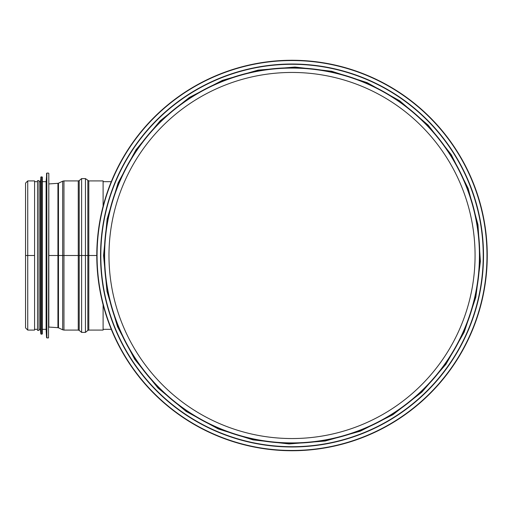 <?xml version="1.0" encoding="UTF-8"?>
<svg xmlns="http://www.w3.org/2000/svg" width="511" height="511" viewBox="0 0 511 511"><rect width="100%" height="100%" fill="white"/><g stroke="black" fill="none" stroke-linecap="round" stroke-linejoin="round"><path stroke-width="0.77" d="M103.107 329.327L111.277 329.327M475.07 255.5A183.047 183.047 0 0 1 200.504 414.025A183.047 183.047 0 0 1 200.504 96.975A183.047 183.047 0 0 1 475.07 255.5M479.439 255.5A187.416 187.416 0 0 1 198.319 417.806A187.416 187.416 0 0 1 198.319 93.194A187.416 187.416 0 0 1 479.439 255.5A187.416 187.416 0 0 1 198.319 417.806A187.416 187.416 0 0 1 198.319 93.194A187.416 187.416 0 0 1 479.439 255.5M96.783 255.5A195.247 195.247 0 0 0 389.644 424.584A195.247 195.247 0 0 0 389.644 86.416A195.247 195.247 0 0 0 96.783 255.5L87.841 255.5L96.783 255.5A195.247 195.247 0 0 0 389.644 424.584A195.247 195.247 0 0 0 389.644 86.416A195.247 195.247 0 0 0 96.783 255.5L88.799 255.5L88.799 180.92L85.446 178.595L85.446 255.5L87.841 255.5L81.613 255.5L85.446 255.5L85.446 332.406L87.841 330.425L87.841 180.575M100.546 255.5A191.478 191.478 0 0 0 387.766 421.326A191.478 191.478 0 0 0 387.766 89.674A191.478 191.478 0 0 0 100.546 255.5A191.478 191.478 0 0 0 387.766 421.326A191.478 191.478 0 0 0 387.766 89.674A191.478 191.478 0 0 0 100.546 255.5M48.82 255.5L88.799 255.5L88.799 330.08L87.841 330.425M25.55 255.5L34.588 255.5L34.588 180.92L27.735 180.92L25.55 183.104L25.55 327.896L27.735 330.08L27.735 255.5L34.588 255.5L27.735 255.5L27.735 180.92M27.735 330.08L34.588 330.08L34.588 255.5M103.107 206.208L103.107 180.92L88.799 180.92M88.799 330.08L103.107 330.08L103.107 304.792M48.82 327.372L48.82 173.389L48.82 327.372M46.546 173.376L46.546 337.624L46.105 329.327L46.105 181.673L46.846 173.088L46.846 337.912L48.513 337.912L48.82 173.389M46.105 329.327L42.343 329.327L42.343 333.849L42.343 177.151L41.11 176.851L41.11 334.149L42.043 334.149L42.043 176.851M40.81 177.125L40.81 333.875L40.382 329.327L40.382 181.673L41.11 176.851M40.382 329.327L39.028 329.327L39.028 180.619L37.52 180.619L37.52 330.381L39.028 330.381L39.028 180.619M39.028 329.327L39.028 330.381M97.064 255.5A194.959 194.959 0 0 0 389.503 424.341A194.959 194.959 0 0 0 389.503 86.659A194.959 194.959 0 0 0 97.064 255.5M100.82 255.5A191.203 191.203 0 0 0 387.625 421.09A191.203 191.203 0 0 0 387.625 89.91A191.203 191.203 0 0 0 100.82 255.5M104.308 255.5A187.716 187.716 0 0 0 385.882 418.068A187.716 187.716 0 0 0 385.882 92.932A187.716 187.716 0 0 0 104.308 255.5M63.952 255.5L63.952 180.92L78.26 180.92L78.26 330.08L63.952 330.08L63.952 255.5M81.613 178.595L79.218 180.575L79.218 330.425L81.613 332.406L81.613 178.595L85.446 178.595M62.668 181.207L58.471 183.187L58.471 327.813L62.668 329.793L62.668 181.207L63.952 180.92M58.471 327.813L57.928 327.672L57.928 183.328L58.471 183.187M103.107 181.673L111.277 181.673M103.554 255.5L107.016 291.455L117.53 326.708L134.77 359.38L157.995 388.002L186.208 411.464L218.274 428.94L252.977 439.875L289.066 443.944L325.258 441.012L360.287 431.169L392.889 414.708L421.831 392.148L445.937 364.266L464.192 332.15L475.811 297.249L480.397 261.421L477.957 224.674L468.146 188.431L451.277 154.705L428.09 125.086L399.634 100.769L367.096 82.629L331.773 71.272L294.988 67.056L258.087 70.116L222.419 80.355L189.332 97.467L160.122 120.877L136.022 149.755L118.098 182.932L107.15 218.849L103.554 255.5M81.613 332.406L85.446 332.406M79.218 180.575L78.26 180.92M79.218 330.425L78.26 330.08M62.668 329.793L63.952 330.08M48.82 327.066L57.928 327.672M48.82 183.934L57.928 183.328M48.513 173.088L46.846 173.088M46.105 181.673L42.343 181.673M40.382 181.673L39.028 181.673M37.52 181.673L34.588 181.673M37.52 329.327L34.588 329.327"/></g></svg>
